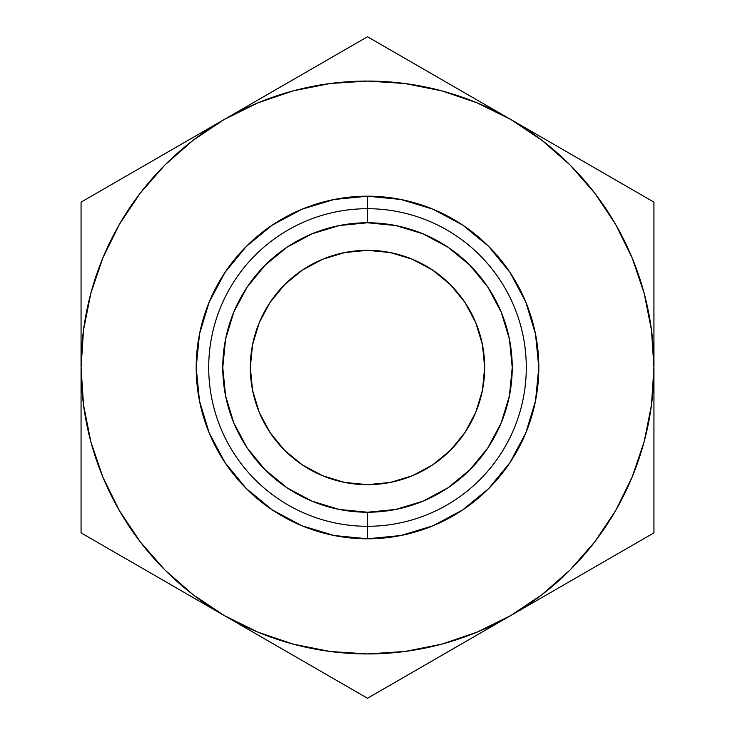 <?xml version="1.0" encoding="UTF-8"?>
<svg xmlns="http://www.w3.org/2000/svg" width="735" height="735" viewBox="0 0 735 735"><rect width="100%" height="100%" fill="white"/><g stroke="black" fill="none" stroke-linecap="round" stroke-linejoin="round"><path stroke-width="1.1" d="M367.5 208.712L367.5 222.769A144.731 144.731 0 0 1 512.231 367.5A144.731 144.731 0 0 1 367.5 512.231L367.5 526.288A158.788 158.788 0 0 0 526.288 367.5A158.788 158.788 0 0 0 367.5 208.712A158.788 158.788 0 0 1 526.288 367.5A158.788 158.788 0 0 1 367.5 526.288L367.5 538.801A171.301 171.301 0 0 0 538.801 367.5A171.301 171.301 0 0 0 367.5 196.199L367.5 208.712L367.5 196.199L400.924 199.488L433.053 209.236L462.673 225.066L488.628 246.372L509.934 272.327L525.764 301.947L535.512 334.076L538.801 367.5L535.512 400.924L525.764 433.053L509.934 462.673L488.628 488.628L462.673 509.934L433.053 525.764L400.924 535.512L367.5 538.801L334.076 535.512L301.947 525.764L272.327 509.934L246.372 488.628L225.066 462.673L209.236 433.053L199.488 400.924L196.199 367.5L199.488 334.076L209.236 301.947L225.066 272.327L246.372 246.372L272.327 225.066L301.947 209.236L334.076 199.488L367.5 196.199A171.301 171.301 0 0 0 196.199 367.5A171.301 171.301 0 0 0 367.5 538.801L367.5 526.288A158.788 158.788 0 0 1 208.712 367.5A158.788 158.788 0 0 1 367.5 208.712A158.788 158.788 0 0 0 208.712 367.5A158.788 158.788 0 0 0 367.5 526.288L367.5 512.231L339.267 509.447L312.118 501.215L287.091 487.838L265.16 469.84L247.162 447.909L233.785 422.882L225.553 395.733L222.769 367.5L225.553 339.267L233.785 312.118L247.162 287.091L265.16 265.16L287.091 247.162L312.118 233.785L339.267 225.553L367.5 222.769L395.733 225.553L422.882 233.785L447.909 247.162L469.84 265.16L487.838 287.091L501.215 312.118L509.447 339.267L512.231 367.5L509.447 395.733L501.215 422.882L487.838 447.909L469.84 469.84L447.909 487.838L422.882 501.215L395.733 509.447L367.5 512.231A144.731 144.731 0 0 1 222.769 367.5A144.731 144.731 0 0 1 367.5 222.769L367.5 208.712M252.574 344.642L259.244 322.656L252.574 344.642L250.323 367.5A117.177 117.177 0 0 1 367.5 250.323A117.177 117.177 0 0 1 484.677 367.5L482.426 344.642L475.756 322.656L482.426 344.642M293.228 644.145L330.217 651.504M404.783 651.504L441.634 644.182L477.116 632.137L510.715 615.562L473.662 636.96M594.67 541.971L615.562 510.715L632.137 477.116L644.182 441.634L651.504 404.783M651.504 330.217L644.182 293.366L632.137 257.884L615.562 224.285L594.744 193.13L570.038 164.962L541.87 140.256L510.715 119.438L547.777 140.835M441.772 90.855L404.783 83.496M330.217 83.496L293.366 90.818L257.884 102.863L224.285 119.438L261.338 98.04M140.33 193.029L119.438 224.285L102.863 257.884L90.818 293.366L83.496 330.217M83.496 404.783L90.818 441.634L102.863 477.116L119.438 510.715L140.256 541.87L164.962 570.038L193.13 594.744L224.285 615.562L187.223 594.165M482.426 390.358L475.756 412.344L482.426 390.358L484.677 367.5A117.177 117.177 0 0 1 367.5 484.677A117.177 117.177 0 0 1 250.323 367.5L252.574 390.358L259.244 412.344L252.574 390.358M464.933 432.603L450.362 450.362L432.603 464.933L450.362 450.362L464.933 432.603L475.756 412.344M412.344 475.756L390.358 482.426L412.344 475.756L432.603 464.933M344.642 482.426L322.656 475.756L344.642 482.426L367.5 484.677L390.358 482.426M302.397 464.933L284.638 450.362L270.067 432.603L284.638 450.362L302.397 464.933L322.656 475.756M270.067 302.397L284.638 284.638L302.397 270.067L284.638 284.638L270.067 302.397L259.244 322.656M322.656 259.244L344.642 252.574L322.656 259.244L302.397 270.067M390.358 252.574L412.344 259.244L390.358 252.574L367.5 250.323L344.642 252.574M432.603 270.067L450.362 284.638L464.933 302.397L450.362 284.638L432.603 270.067L412.344 259.244M81.061 282.35L81.061 241.503M81.061 324.365L81.061 297.868M165.614 153.312L186.635 141.175M119.768 179.781L150.28 162.169M102.33 189.841L115.174 182.427M282.957 85.563L298.088 76.826M328.885 59.039L333.194 56.558M452.043 85.563L473.074 97.709M406.115 59.039L436.59 76.633M388.769 49.034L401.613 56.448M569.386 153.312L584.527 162.049M615.232 179.781L619.623 182.308M653.939 324.365L653.939 367.5L651.486 330.116M653.939 282.525L653.939 297.868M653.939 225.36L653.939 241.411M569.386 581.688L548.089 593.981M615.342 555.155L584.527 572.951M632.67 545.159L619.825 552.573M653.939 452.687L653.939 493.497M653.939 410.736L653.939 437.16M282.947 649.437L261.926 637.3M328.839 675.934L298.281 658.284M401.687 678.515L367.5 698.25L333.387 678.552M452.053 649.437L436.912 658.174M406.161 675.934L401.714 678.497M81.061 410.516L81.061 367.5L83.514 404.884M81.061 452.512L81.061 437.16M81.061 509.64L81.061 493.589M119.658 555.155L115.349 552.674M165.614 581.688L150.749 573.107M651.486 404.884L653.939 367.5L653.939 202.125L367.5 36.75L224.285 119.438L193.13 140.256L164.962 164.962L140.256 193.13L119.438 224.285M83.514 330.116L81.061 367.5A286.439 286.439 0 0 1 510.715 119.438L477.116 102.863L441.634 90.818M510.715 119.438A286.439 286.439 0 0 1 510.715 615.562L653.939 532.875L653.939 202.125L367.5 36.75L81.061 202.125L81.061 532.875L367.5 698.25L510.715 615.562A286.439 286.439 0 0 1 224.285 615.562L257.884 632.137L293.366 644.182M330.116 651.486L367.5 653.939L404.884 651.486M224.285 615.562A286.439 286.439 0 0 1 81.061 367.5L81.061 532.875L367.5 698.25L510.715 615.562L541.87 594.744L570.038 570.038L594.744 541.87L615.562 510.715M404.884 83.514L367.5 81.061L330.116 83.514M224.285 119.438L81.061 202.125L81.061 367.5M510.715 615.562L653.939 532.875L653.939 367.5M475.756 322.656L464.933 302.397M259.244 412.344L270.067 432.603"/></g></svg>
